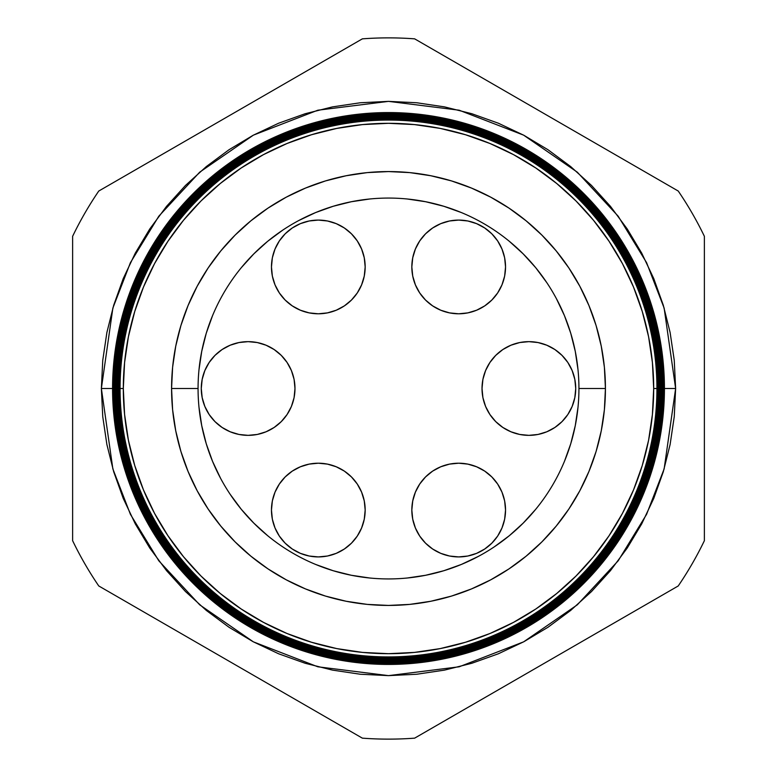 <?xml version="1.0" encoding="UTF-8"?>
<svg xmlns="http://www.w3.org/2000/svg" width="777" height="777" viewBox="0 0 777 777"><rect width="100%" height="100%" fill="white"/><g stroke="black" fill="none" stroke-linecap="round" stroke-linejoin="round"><path stroke-width="1.17" d="M271.464 510.062A46.853 46.853 0 0 1 318.317 463.209A46.853 46.853 0 0 1 365.171 510.062L364.267 500.922L361.596 492.132L357.274 484.032L351.447 476.932L344.347 471.105L336.247 466.783L327.457 464.112L318.317 463.209L309.178 464.112L300.388 466.783L292.288 471.105L285.188 476.932L279.361 484.032L275.029 492.132L272.358 500.922L271.464 510.062L272.358 519.201L275.029 527.991L279.361 536.091L285.188 543.191L292.288 549.018L300.388 553.35L309.178 556.021L318.317 556.915L327.457 556.021L336.247 553.35L344.347 549.018L351.447 543.191L357.274 536.091L361.596 527.991L364.267 519.201L365.171 510.062A46.853 46.853 0 0 1 318.317 556.915A46.853 46.853 0 0 1 271.464 510.062M411.829 510.062A46.853 46.853 0 0 1 458.683 463.209A46.853 46.853 0 0 1 505.536 510.062L504.642 500.922L501.971 492.132L497.639 484.032L491.812 476.932L484.712 471.105L476.612 466.783L467.822 464.112L458.683 463.209L449.543 464.112L440.753 466.783L432.653 471.105L425.553 476.932L419.726 484.032L415.404 492.132L412.733 500.922L411.829 510.062L412.733 519.201L415.404 527.991L419.726 536.091L425.553 543.191L432.653 549.018L440.753 553.35L449.543 556.021L458.683 556.915L467.822 556.021L476.612 553.35L484.712 549.018L491.812 543.191L497.639 536.091L501.971 527.991L504.642 519.201L505.536 510.062A46.853 46.853 0 0 1 458.683 556.915A46.853 46.853 0 0 1 411.829 510.062M482.022 388.5A46.853 46.853 0 0 1 528.875 341.647A46.853 46.853 0 0 1 575.728 388.5L574.825 379.361L572.154 370.571L567.832 362.47L562.004 355.371L554.904 349.543L546.804 345.211L538.014 342.55L528.875 341.647L519.735 342.55L510.945 345.211L502.845 349.543L495.745 355.371L489.918 362.47L485.586 370.571L482.915 379.361L482.022 388.5L482.915 397.639L485.586 406.429L489.918 414.529L495.745 421.629L502.845 427.457L510.945 431.789L519.735 434.45L528.875 435.353L538.014 434.45L546.804 431.789L554.904 427.457L562.004 421.629L567.832 414.529L572.154 406.429L574.825 397.639L575.728 388.5A46.853 46.853 0 0 1 528.875 435.353A46.853 46.853 0 0 1 482.022 388.5M411.829 266.938A46.853 46.853 0 0 1 458.683 220.085A46.853 46.853 0 0 1 505.536 266.938L504.642 257.799L501.971 249.009L497.639 240.909L491.812 233.809L484.712 227.982L476.612 223.65L467.822 220.979L458.683 220.085L449.543 220.979L440.753 223.65L432.653 227.982L425.553 233.809L419.726 240.909L415.404 249.009L412.733 257.799L411.829 266.938L412.733 276.078L415.404 284.868L419.726 292.968L425.553 300.068L432.653 305.895L440.753 310.217L449.543 312.888L458.683 313.791L467.822 312.888L476.612 310.217L484.712 305.895L491.812 300.068L497.639 292.968L501.971 284.868L504.642 276.078L505.536 266.938A46.853 46.853 0 0 1 458.683 313.791A46.853 46.853 0 0 1 411.829 266.938M271.464 266.938A46.853 46.853 0 0 1 318.317 220.085A46.853 46.853 0 0 1 365.171 266.938L364.267 257.799L361.596 249.009L357.274 240.909L351.447 233.809L344.347 227.982L336.247 223.65L327.457 220.979L318.317 220.085L309.178 220.979L300.388 223.65L292.288 227.982L285.188 233.809L279.361 240.909L275.029 249.009L272.358 257.799L271.464 266.938L272.358 276.078L275.029 284.868L279.361 292.968L285.188 300.068L292.288 305.895L300.388 310.217L309.178 312.888L318.317 313.791L327.457 312.888L336.247 310.217L344.347 305.895L351.447 300.068L357.274 292.968L361.596 284.868L364.267 276.078L365.171 266.938A46.853 46.853 0 0 1 318.317 313.791A46.853 46.853 0 0 1 271.464 266.938M201.272 388.5A46.853 46.853 0 0 1 248.125 341.647A46.853 46.853 0 0 1 294.978 388.5L294.085 379.361L291.414 370.571L287.082 362.47L281.255 355.371L274.155 349.543L266.055 345.211L257.265 342.55L248.125 341.647L238.986 342.55L230.196 345.211L222.096 349.543L214.996 355.371L209.168 362.47L204.846 370.571L202.175 379.361L201.272 388.5L202.175 397.639L204.846 406.429L209.168 414.529L214.996 421.629L222.096 427.457L230.196 431.789L238.986 434.45L248.125 435.353L257.265 434.45L266.055 431.789L274.155 427.457L281.255 421.629L287.082 414.529L291.414 406.429L294.085 397.639L294.978 388.5A46.853 46.853 0 0 1 248.125 435.353A46.853 46.853 0 0 1 201.272 388.5M198.98 369.833L201.729 351.35L206.264 333.216L212.558 315.627L206.264 333.216M241.288 267.686L253.846 253.846L267.686 241.288L282.595 230.235M298.698 220.571L315.627 212.558L333.216 206.264L351.35 201.729L369.833 198.98M407.167 198.98L425.65 201.729L443.784 206.264L461.373 212.558L443.784 206.264M509.314 241.288L523.154 253.846L535.712 267.686L546.765 282.595M556.429 298.698L564.442 315.627L570.736 333.216L575.271 351.35L578.02 369.833M578.02 407.167L575.271 425.65L570.736 443.784L564.442 461.373L570.736 443.784M535.712 509.314L523.154 523.154L509.314 535.712L494.405 546.765M478.302 556.429L461.373 564.442L443.784 570.736L425.65 575.271L407.167 578.02M369.833 578.02L351.35 575.271L333.216 570.736L315.627 564.442L333.216 570.736M267.686 535.712L253.846 523.154L241.288 509.314L230.235 494.405M220.571 478.302L212.558 461.373L206.264 443.784L201.729 425.65L198.98 407.167M567.832 414.529L572.154 406.429M209.168 362.47L204.846 370.571M114.19 388.5L101.369 388.5L112.859 308.1L130.41 262.675L158.799 216.22L199.699 172.173L253.38 135.149L317.822 110.208L388.5 101.369L459.178 110.208L523.62 135.149L577.301 172.173L618.201 216.22L646.59 262.675L664.141 308.1L675.631 388.5L674.251 416.647L670.114 444.512L663.267 471.853L653.778 498.378L641.724 523.853L627.243 548.018L610.45 570.658L591.53 591.53L570.658 610.45L548.018 627.243L523.853 641.724L498.378 653.778L471.853 663.267L444.512 670.114L416.647 674.251L388.5 675.631L360.353 674.251L332.488 670.114L305.147 663.267L278.622 653.778L253.147 641.724L228.982 627.243L206.342 610.45L185.47 591.53L166.55 570.658L149.757 548.018L135.276 523.853L123.222 498.378L113.733 471.853L106.886 444.512L102.749 416.647L101.369 388.5L102.749 360.353L106.886 332.488L113.733 305.147L123.222 278.622L135.276 253.147L149.757 228.982L166.55 206.342L185.47 185.47L206.342 166.55L228.982 149.757L253.147 135.276L278.622 123.222L305.147 113.733L332.488 106.886L360.353 102.749L388.5 101.369L416.647 102.749L444.512 106.886L471.853 113.733L498.378 123.222L523.853 135.276L548.018 149.757L570.658 166.55L591.53 185.47L610.45 206.342L627.243 228.982L641.724 253.147L653.778 278.622L663.267 305.147L670.114 332.488L674.251 360.353L675.631 388.5L664.141 468.9L646.59 514.325L618.201 560.78L577.301 604.827L523.62 641.851L459.178 666.792L388.5 675.631L317.822 666.792L253.38 641.851L199.699 604.827L158.799 560.78L130.41 514.325L112.859 468.9L101.369 388.5M657.196 388.5A268.696 268.696 0 0 1 388.5 657.196A268.696 268.696 0 0 1 119.804 388.5L119.745 388.5A268.755 268.755 0 0 0 388.5 657.255A268.755 268.755 0 0 0 657.255 388.5L653.69 388.5A265.19 265.19 0 0 1 388.5 653.69A265.19 265.19 0 0 1 123.31 388.5L120.076 388.5A268.424 268.424 0 0 0 388.5 656.924A268.424 268.424 0 0 0 656.924 388.5A268.424 268.424 0 0 1 388.5 656.924A268.424 268.424 0 0 1 120.076 388.5L119.804 388.5A268.696 268.696 0 0 0 388.5 657.196A268.696 268.696 0 0 0 657.196 388.5A268.696 268.696 0 0 0 388.5 119.804A268.696 268.696 0 0 0 119.804 388.5L120.076 388.5A268.424 268.424 0 0 1 388.5 120.076A268.424 268.424 0 0 1 656.924 388.5L657.255 388.5A268.755 268.755 0 0 1 388.5 657.255A268.755 268.755 0 0 1 119.745 388.5L119.367 388.5A269.133 269.133 0 0 0 388.5 657.633A269.133 269.133 0 0 0 657.633 388.5L657.565 388.5A269.065 269.065 0 0 1 388.5 657.565A269.065 269.065 0 0 1 119.435 388.5A269.065 269.065 0 0 0 388.5 657.565A269.065 269.065 0 0 0 657.565 388.5L657.565 388.5A269.065 269.065 0 0 0 388.5 119.435A269.065 269.065 0 0 0 119.435 388.5L119.745 388.5A268.755 268.755 0 0 1 388.5 119.745A268.755 268.755 0 0 1 657.255 388.5A268.755 268.755 0 0 0 388.5 119.745A268.755 268.755 0 0 0 119.745 388.5L119.804 388.5A268.696 268.696 0 0 1 388.5 119.804A268.696 268.696 0 0 1 657.196 388.5M657.925 388.5A269.425 269.425 0 0 1 388.5 657.925A269.425 269.425 0 0 1 119.075 388.5L118.998 388.5A269.502 269.502 0 0 0 388.5 658.002A269.502 269.502 0 0 0 658.002 388.5L657.633 388.5A269.133 269.133 0 0 1 388.5 657.633A269.133 269.133 0 0 1 119.367 388.5L119.075 388.5A269.425 269.425 0 0 0 388.5 657.925A269.425 269.425 0 0 0 657.925 388.5A269.425 269.425 0 0 0 388.5 119.075A269.425 269.425 0 0 0 119.075 388.5L119.367 388.5A269.133 269.133 0 0 1 388.5 119.367A269.133 269.133 0 0 1 657.633 388.5L658.002 388.5A269.502 269.502 0 0 1 388.5 658.002A269.502 269.502 0 0 1 118.998 388.5L118.619 388.5A269.881 269.881 0 0 0 388.5 658.381A269.881 269.881 0 0 0 658.381 388.5L658.284 388.5A269.784 269.784 0 0 1 388.5 658.284A269.784 269.784 0 0 1 118.716 388.5A269.784 269.784 0 0 0 388.5 658.284A269.784 269.784 0 0 0 658.284 388.5L658.284 388.5A269.784 269.784 0 0 0 388.5 118.716A269.784 269.784 0 0 0 118.716 388.5L118.998 388.5A269.502 269.502 0 0 1 388.5 118.998A269.502 269.502 0 0 1 658.002 388.5A269.502 269.502 0 0 0 388.5 118.998A269.502 269.502 0 0 0 118.998 388.5L119.075 388.5A269.425 269.425 0 0 1 388.5 119.075A269.425 269.425 0 0 1 657.925 388.5M658.643 388.5A270.143 270.143 0 0 1 388.5 658.643A270.143 270.143 0 0 1 118.357 388.5L118.24 388.5A270.26 270.26 0 0 0 388.5 658.76A270.26 270.26 0 0 0 658.76 388.5L658.381 388.5A269.881 269.881 0 0 1 388.5 658.381A269.881 269.881 0 0 1 118.619 388.5L118.357 388.5A270.143 270.143 0 0 0 388.5 658.643A270.143 270.143 0 0 0 658.643 388.5A270.143 270.143 0 0 0 388.5 118.357A270.143 270.143 0 0 0 118.357 388.5L118.619 388.5A269.881 269.881 0 0 1 388.5 118.619A269.881 269.881 0 0 1 658.381 388.5L658.76 388.5A270.26 270.26 0 0 1 388.5 658.76A270.26 270.26 0 0 1 118.24 388.5L117.861 388.5A270.639 270.639 0 0 0 388.5 659.139A270.639 270.639 0 0 0 659.139 388.5L659.013 388.5A270.513 270.513 0 0 1 388.5 659.013A270.513 270.513 0 0 1 117.987 388.5A270.513 270.513 0 0 0 388.5 659.013A270.513 270.513 0 0 0 659.013 388.5L659.013 388.5A270.513 270.513 0 0 0 388.5 117.987A270.513 270.513 0 0 0 117.987 388.5L118.24 388.5A270.26 270.26 0 0 1 388.5 118.24A270.26 270.26 0 0 1 658.76 388.5A270.26 270.26 0 0 0 388.5 118.24A270.26 270.26 0 0 0 118.24 388.5L118.357 388.5A270.143 270.143 0 0 1 388.5 118.357A270.143 270.143 0 0 1 658.643 388.5M659.372 388.5A270.872 270.872 0 0 1 388.5 659.372A270.872 270.872 0 0 1 117.628 388.5L117.492 388.5A271.008 271.008 0 0 0 388.5 659.508A271.008 271.008 0 0 0 659.508 388.5L659.139 388.5A270.639 270.639 0 0 1 388.5 659.139A270.639 270.639 0 0 1 117.861 388.5L117.628 388.5A270.872 270.872 0 0 0 388.5 659.372A270.872 270.872 0 0 0 659.372 388.5A270.872 270.872 0 0 0 388.5 117.628A270.872 270.872 0 0 0 117.628 388.5L117.861 388.5A270.639 270.639 0 0 1 388.5 117.861A270.639 270.639 0 0 1 659.139 388.5L659.508 388.5A271.008 271.008 0 0 1 388.5 659.508A271.008 271.008 0 0 1 117.492 388.5L117.113 388.5A271.387 271.387 0 0 0 388.5 659.887A271.387 271.387 0 0 0 659.887 388.5L659.731 388.5A271.231 271.231 0 0 1 388.5 659.731A271.231 271.231 0 0 1 117.269 388.5A271.231 271.231 0 0 0 388.5 659.731A271.231 271.231 0 0 0 659.731 388.5L659.731 388.5A271.231 271.231 0 0 0 388.5 117.269A271.231 271.231 0 0 0 117.269 388.5L117.492 388.5A271.008 271.008 0 0 1 388.5 117.492A271.008 271.008 0 0 1 659.508 388.5A271.008 271.008 0 0 0 388.5 117.492A271.008 271.008 0 0 0 117.492 388.5L117.628 388.5A270.872 270.872 0 0 1 388.5 117.628A270.872 270.872 0 0 1 659.372 388.5M660.091 388.5A271.591 271.591 0 0 1 388.5 660.091A271.591 271.591 0 0 1 116.909 388.5L116.735 388.5A271.765 271.765 0 0 0 388.5 660.265A271.765 271.765 0 0 0 660.265 388.5L659.887 388.5A271.387 271.387 0 0 1 388.5 659.887A271.387 271.387 0 0 1 117.113 388.5L116.909 388.5A271.591 271.591 0 0 0 388.5 660.091A271.591 271.591 0 0 0 660.091 388.5A271.591 271.591 0 0 0 388.5 116.909A271.591 271.591 0 0 0 116.909 388.5L117.113 388.5A271.387 271.387 0 0 1 388.5 117.113A271.387 271.387 0 0 1 659.887 388.5L660.265 388.5A271.765 271.765 0 0 1 388.5 660.265A271.765 271.765 0 0 1 116.735 388.5L116.356 388.5A272.144 272.144 0 0 0 388.5 660.644A272.144 272.144 0 0 0 660.644 388.5L660.45 388.5A271.95 271.95 0 0 1 388.5 660.45A271.95 271.95 0 0 1 116.55 388.5A271.95 271.95 0 0 0 388.5 660.45A271.95 271.95 0 0 0 660.45 388.5L660.45 388.5A271.95 271.95 0 0 0 388.5 116.55A271.95 271.95 0 0 0 116.55 388.5L116.735 388.5A271.765 271.765 0 0 1 388.5 116.735A271.765 271.765 0 0 1 660.265 388.5A271.765 271.765 0 0 0 388.5 116.735A271.765 271.765 0 0 0 116.735 388.5L116.909 388.5A271.591 271.591 0 0 1 388.5 116.909A271.591 271.591 0 0 1 660.091 388.5M660.819 388.5A272.319 272.319 0 0 1 388.5 660.819A272.319 272.319 0 0 1 116.181 388.5L115.987 388.5A272.513 272.513 0 0 0 388.5 661.013A272.513 272.513 0 0 0 661.013 388.5L660.644 388.5A272.144 272.144 0 0 1 388.5 660.644A272.144 272.144 0 0 1 116.356 388.5L116.181 388.5A272.319 272.319 0 0 0 388.5 660.819A272.319 272.319 0 0 0 660.819 388.5A272.319 272.319 0 0 0 388.5 116.181A272.319 272.319 0 0 0 116.181 388.5L116.356 388.5A272.144 272.144 0 0 1 388.5 116.356A272.144 272.144 0 0 1 660.644 388.5L661.013 388.5A272.513 272.513 0 0 1 388.5 661.013A272.513 272.513 0 0 1 115.987 388.5L115.608 388.5A272.892 272.892 0 0 0 388.5 661.392A272.892 272.892 0 0 0 661.392 388.5L661.178 388.5A272.678 272.678 0 0 1 388.5 661.178A272.678 272.678 0 0 1 115.822 388.5A272.678 272.678 0 0 0 388.5 661.178A272.678 272.678 0 0 0 661.178 388.5L661.178 388.5A272.678 272.678 0 0 0 388.5 115.822A272.678 272.678 0 0 0 115.822 388.5L115.987 388.5A272.513 272.513 0 0 1 388.5 115.987A272.513 272.513 0 0 1 661.013 388.5A272.513 272.513 0 0 0 388.5 115.987A272.513 272.513 0 0 0 115.987 388.5L116.181 388.5A272.319 272.319 0 0 1 388.5 116.181A272.319 272.319 0 0 1 660.819 388.5M661.538 388.5A273.038 273.038 0 0 1 388.5 661.538A273.038 273.038 0 0 1 115.462 388.5L115.229 388.5A273.271 273.271 0 0 0 388.5 661.771A273.271 273.271 0 0 0 661.771 388.5L661.392 388.5A272.892 272.892 0 0 1 388.5 661.392A272.892 272.892 0 0 1 115.608 388.5L115.462 388.5A273.038 273.038 0 0 0 388.5 661.538A273.038 273.038 0 0 0 661.538 388.5A273.038 273.038 0 0 0 388.5 115.462A273.038 273.038 0 0 0 115.462 388.5L115.608 388.5A272.892 272.892 0 0 1 388.5 115.608A272.892 272.892 0 0 1 661.392 388.5L661.771 388.5A273.271 273.271 0 0 1 388.5 661.771A273.271 273.271 0 0 1 115.229 388.5L114.85 388.5A273.65 273.65 0 0 0 388.5 662.15A273.65 273.65 0 0 0 662.15 388.5L661.897 388.5A273.397 273.397 0 0 1 388.5 661.897A273.397 273.397 0 0 1 115.103 388.5A273.397 273.397 0 0 0 388.5 661.897A273.397 273.397 0 0 0 661.897 388.5L661.897 388.5A273.397 273.397 0 0 0 388.5 115.103A273.397 273.397 0 0 0 115.103 388.5L115.229 388.5A273.271 273.271 0 0 1 388.5 115.229A273.271 273.271 0 0 1 661.771 388.5A273.271 273.271 0 0 0 388.5 115.229A273.271 273.271 0 0 0 115.229 388.5L115.462 388.5A273.038 273.038 0 0 1 388.5 115.462A273.038 273.038 0 0 1 661.538 388.5M662.266 388.5A273.766 273.766 0 0 1 388.5 662.266A273.766 273.766 0 0 1 114.734 388.5L114.481 388.5A274.019 274.019 0 0 0 388.5 662.519A274.019 274.019 0 0 0 662.519 388.5L662.15 388.5A273.65 273.65 0 0 1 388.5 662.15A273.65 273.65 0 0 1 114.85 388.5L114.734 388.5A273.766 273.766 0 0 0 388.5 662.266A273.766 273.766 0 0 0 662.266 388.5A273.766 273.766 0 0 0 388.5 114.734A273.766 273.766 0 0 0 114.734 388.5L114.85 388.5A273.65 273.65 0 0 1 388.5 114.85A273.65 273.65 0 0 1 662.15 388.5L662.519 388.5A274.019 274.019 0 0 1 388.5 662.519A274.019 274.019 0 0 1 114.481 388.5L114.102 388.5A274.398 274.398 0 0 0 388.5 662.898A274.398 274.398 0 0 0 662.898 388.5L662.626 388.5A274.126 274.126 0 0 1 388.5 662.626A274.126 274.126 0 0 1 114.374 388.5A274.126 274.126 0 0 0 388.5 662.626A274.126 274.126 0 0 0 662.626 388.5L662.626 388.5A274.126 274.126 0 0 0 388.5 114.374A274.126 274.126 0 0 0 114.374 388.5L114.481 388.5A274.019 274.019 0 0 1 388.5 114.481A274.019 274.019 0 0 1 662.519 388.5A274.019 274.019 0 0 0 388.5 114.481A274.019 274.019 0 0 0 114.481 388.5L114.734 388.5A273.766 273.766 0 0 1 388.5 114.734A273.766 273.766 0 0 1 662.266 388.5M662.985 388.5A274.485 274.485 0 0 1 388.5 662.985A274.485 274.485 0 0 1 114.015 388.5L113.724 388.5A274.776 274.776 0 0 0 388.5 663.276A274.776 274.776 0 0 0 663.276 388.5L662.898 388.5A274.398 274.398 0 0 1 388.5 662.898A274.398 274.398 0 0 1 114.102 388.5L114.015 388.5A274.485 274.485 0 0 0 388.5 662.985A274.485 274.485 0 0 0 662.985 388.5A274.485 274.485 0 0 0 388.5 114.015A274.485 274.485 0 0 0 114.015 388.5L114.102 388.5A274.398 274.398 0 0 1 388.5 114.102A274.398 274.398 0 0 1 662.898 388.5L663.276 388.5A274.776 274.776 0 0 1 388.5 663.276A274.776 274.776 0 0 1 113.724 388.5L113.345 388.5A275.155 275.155 0 0 0 388.5 663.655A275.155 275.155 0 0 0 663.655 388.5L663.344 388.5A274.844 274.844 0 0 1 388.5 663.344A274.844 274.844 0 0 1 113.656 388.5A274.844 274.844 0 0 0 388.5 663.344A274.844 274.844 0 0 0 663.344 388.5L663.344 388.5A274.844 274.844 0 0 0 388.5 113.656A274.844 274.844 0 0 0 113.656 388.5L113.724 388.5A274.776 274.776 0 0 1 388.5 113.724A274.776 274.776 0 0 1 663.276 388.5A274.776 274.776 0 0 0 388.5 113.724A274.776 274.776 0 0 0 113.724 388.5L114.015 388.5A274.485 274.485 0 0 1 388.5 114.015A274.485 274.485 0 0 1 662.985 388.5M663.704 388.5A275.204 275.204 0 0 1 388.5 663.704A275.204 275.204 0 0 1 113.296 388.5L112.966 388.5A275.534 275.534 0 0 0 388.5 664.034A275.534 275.534 0 0 0 664.034 388.5L663.655 388.5A275.155 275.155 0 0 1 388.5 663.655A275.155 275.155 0 0 1 113.345 388.5L113.296 388.5A275.204 275.204 0 0 0 388.5 663.704A275.204 275.204 0 0 0 663.704 388.5A275.204 275.204 0 0 0 388.5 113.296A275.204 275.204 0 0 0 113.296 388.5L113.345 388.5A275.155 275.155 0 0 1 388.5 113.345A275.155 275.155 0 0 1 663.655 388.5L664.034 388.5A275.534 275.534 0 0 1 388.5 664.034A275.534 275.534 0 0 1 112.966 388.5L112.597 388.5A275.903 275.903 0 0 0 388.5 664.403A275.903 275.903 0 0 0 664.403 388.5L664.073 388.5A275.573 275.573 0 0 1 388.5 664.073A275.573 275.573 0 0 1 112.927 388.5A275.573 275.573 0 0 0 388.5 664.073A275.573 275.573 0 0 0 664.073 388.5L664.073 388.5A275.573 275.573 0 0 0 388.5 112.927A275.573 275.573 0 0 0 112.927 388.5L112.966 388.5A275.534 275.534 0 0 1 388.5 112.966A275.534 275.534 0 0 1 664.034 388.5A275.534 275.534 0 0 0 388.5 112.966A275.534 275.534 0 0 0 112.966 388.5L113.296 388.5A275.204 275.204 0 0 1 388.5 113.296A275.204 275.204 0 0 1 663.704 388.5M664.432 388.5A275.932 275.932 0 0 1 388.5 664.432A275.932 275.932 0 0 1 112.568 388.5A275.932 275.932 0 0 0 388.5 664.432A275.932 275.932 0 0 0 664.432 388.5L664.403 388.5A275.903 275.903 0 0 1 388.5 664.403A275.903 275.903 0 0 1 112.597 388.5L112.597 388.5A275.903 275.903 0 0 1 388.5 112.597A275.903 275.903 0 0 1 664.403 388.5L664.432 388.5A275.932 275.932 0 0 0 388.5 112.568A275.932 275.932 0 0 0 112.568 388.5A275.932 275.932 0 0 1 388.5 112.568A275.932 275.932 0 0 1 664.432 388.5M198.067 388.5A190.433 190.433 0 0 1 388.5 198.067A190.433 190.433 0 0 1 578.933 388.5A190.433 190.433 0 0 0 388.5 198.067A190.433 190.433 0 0 0 198.067 388.5L171.571 388.5A216.929 216.929 0 0 1 388.5 171.571A216.929 216.929 0 0 1 605.429 388.5L578.933 388.5L605.429 388.5L604.389 409.761L601.262 430.817L596.095 451.476L588.917 471.513L579.817 490.763L568.871 509.022L556.186 526.116L541.89 541.89L526.116 556.186L509.022 568.871L490.763 579.817L471.513 588.917L451.476 596.095L430.817 601.262L409.761 604.389L388.5 605.429L367.239 604.389L346.183 601.262L325.524 596.095L305.487 588.917L286.237 579.817L267.978 568.871L250.884 556.186L235.11 541.89L220.814 526.116L208.129 509.022L197.183 490.763L188.083 471.513L180.905 451.476L175.738 430.817L172.611 409.761L171.571 388.5L172.611 367.239L175.738 346.183L180.905 325.524L188.083 305.487L197.183 286.237L208.129 267.978L220.814 250.884L235.11 235.11L250.884 220.814L267.978 208.129L286.237 197.183L305.487 188.083L325.524 180.905L346.183 175.738L367.239 172.611L388.5 171.571L409.761 172.611L430.817 175.738L451.476 180.905L471.513 188.083L490.763 197.183L509.022 208.129L526.116 220.814L541.89 235.11L556.186 250.884L568.871 267.978L579.817 286.237L588.917 305.487L596.095 325.524L601.262 346.183L604.389 367.239L605.429 388.5A216.929 216.929 0 0 1 388.5 605.429A216.929 216.929 0 0 1 171.571 388.5L198.067 388.5A190.433 190.433 0 0 0 388.5 578.933A190.433 190.433 0 0 0 578.933 388.5A190.433 190.433 0 0 1 388.5 578.933A190.433 190.433 0 0 1 198.067 388.5M98.766 585.965L362.354 738.15A350.631 350.631 0 0 0 414.646 738.15L678.234 585.965A350.631 350.631 0 0 0 704.38 540.685L704.38 236.315A350.631 350.631 0 0 0 678.234 191.035L414.646 38.85A350.631 350.631 0 0 0 362.354 38.85L98.766 191.035A350.631 350.631 0 0 0 72.62 236.315L72.62 540.685A350.631 350.631 0 0 0 98.766 585.965A350.631 350.631 0 0 1 72.62 540.685L72.62 236.315A350.631 350.631 0 0 1 98.766 191.035L362.354 38.85A350.631 350.631 0 0 1 414.646 38.85L678.234 191.035A350.631 350.631 0 0 1 704.38 236.315L704.38 540.685A350.631 350.631 0 0 1 678.234 585.965L414.646 738.15A350.631 350.631 0 0 1 362.354 738.15L98.766 585.965M653.69 388.5L652.408 362.509L648.591 336.762L642.268 311.519L633.498 287.014L622.377 263.49L608.993 241.171L593.492 220.27L576.019 200.981L556.73 183.508L535.829 168.007L513.51 154.623L489.986 143.502L465.481 134.732L440.238 128.409L414.491 124.592L388.5 123.31L362.509 124.592L336.762 128.409L311.519 134.732L287.014 143.502L263.49 154.623L241.171 168.007L220.27 183.508L200.981 200.981L183.508 220.27L168.007 241.171L154.623 263.49L143.502 287.014L134.732 311.519L128.409 336.762L124.592 362.509L123.31 388.5L124.592 414.491L128.409 440.238L134.732 465.481L143.502 489.986L154.623 513.51L168.007 535.829L183.508 556.73L200.981 576.019L220.27 593.492L241.171 608.993L263.49 622.377L287.014 633.498L311.519 642.268L336.762 648.591L362.509 652.408L388.5 653.69L414.491 652.408L440.238 648.591L465.481 642.268L489.986 633.498L513.51 622.377L535.829 608.993L556.73 593.492L576.019 576.019L593.492 556.73L608.993 535.829L622.377 513.51L633.498 489.986L642.268 465.481L648.591 440.238L652.408 414.491L653.69 388.5L656.924 388.5A268.424 268.424 0 0 0 388.5 120.076A268.424 268.424 0 0 0 120.076 388.5L123.31 388.5A265.19 265.19 0 0 1 388.5 123.31A265.19 265.19 0 0 1 653.69 388.5M664.403 388.5A275.903 275.903 0 0 0 388.5 112.597A275.903 275.903 0 0 0 112.597 388.5L112.927 388.5A275.573 275.573 0 0 1 388.5 112.927A275.573 275.573 0 0 1 664.073 388.5L664.403 388.5M663.655 388.5A275.155 275.155 0 0 0 388.5 113.345A275.155 275.155 0 0 0 113.345 388.5L113.656 388.5A274.844 274.844 0 0 1 388.5 113.656A274.844 274.844 0 0 1 663.344 388.5L663.655 388.5M662.898 388.5A274.398 274.398 0 0 0 388.5 114.102A274.398 274.398 0 0 0 114.102 388.5L114.374 388.5A274.126 274.126 0 0 1 388.5 114.374A274.126 274.126 0 0 1 662.626 388.5L662.898 388.5M662.15 388.5A273.65 273.65 0 0 0 388.5 114.85A273.65 273.65 0 0 0 114.85 388.5L115.103 388.5A273.397 273.397 0 0 1 388.5 115.103A273.397 273.397 0 0 1 661.897 388.5L662.15 388.5M661.392 388.5A272.892 272.892 0 0 0 388.5 115.608A272.892 272.892 0 0 0 115.608 388.5L115.822 388.5A272.678 272.678 0 0 1 388.5 115.822A272.678 272.678 0 0 1 661.178 388.5L661.392 388.5M660.644 388.5A272.144 272.144 0 0 0 388.5 116.356A272.144 272.144 0 0 0 116.356 388.5L116.55 388.5A271.95 271.95 0 0 1 388.5 116.55A271.95 271.95 0 0 1 660.45 388.5L660.644 388.5M659.887 388.5A271.387 271.387 0 0 0 388.5 117.113A271.387 271.387 0 0 0 117.113 388.5L117.269 388.5A271.231 271.231 0 0 1 388.5 117.269A271.231 271.231 0 0 1 659.731 388.5L659.887 388.5M659.139 388.5A270.639 270.639 0 0 0 388.5 117.861A270.639 270.639 0 0 0 117.861 388.5L117.987 388.5A270.513 270.513 0 0 1 388.5 117.987A270.513 270.513 0 0 1 659.013 388.5L659.139 388.5M658.381 388.5A269.881 269.881 0 0 0 388.5 118.619A269.881 269.881 0 0 0 118.619 388.5L118.716 388.5A269.784 269.784 0 0 1 388.5 118.716A269.784 269.784 0 0 1 658.284 388.5L658.381 388.5M657.633 388.5A269.133 269.133 0 0 0 388.5 119.367A269.133 269.133 0 0 0 119.367 388.5L119.435 388.5A269.065 269.065 0 0 1 388.5 119.435A269.065 269.065 0 0 1 657.565 388.5L657.633 388.5M662.81 388.5L675.631 388.5"/></g></svg>
